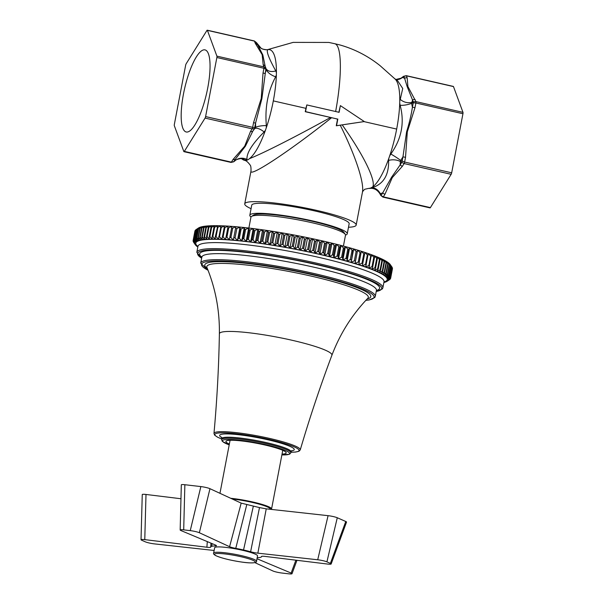 <?xml version="1.0" encoding="UTF-8"?>
<svg xmlns="http://www.w3.org/2000/svg" width="604" height="604" viewBox="0 0 604 604"><rect width="100%" height="100%" fill="white"/><g stroke="black" fill="none" stroke-linecap="round" stroke-linejoin="round"><path stroke-width="0.91" d="M203.442 49.921A42.114 11.257 102.9 0 1 204.99 49.883A42.114 11.257 102.9 0 1 206.583 93.439A42.114 11.257 102.9 0 1 186.236 131.989A42.114 11.257 102.9 0 1 184.039 91.189A42.114 11.257 102.9 0 1 203.442 49.921M453.483 86.583A1.721 0.461 -77.1 0 0 453.34 86.417L406.281 75.666A1.721 0.461 -77.1 0 1 406.424 75.832L453.483 86.583L462.974 112.352L415.914 101.6L413.279 101.842A1.721 0.687 72.6 0 0 413.257 102.823L415.884 102.99L462.943 113.741A1.721 0.461 -77.1 0 0 462.974 112.352M429.905 207.731A1.721 0.461 -77.1 0 0 430.04 207.889A1.721 0.461 -77.1 0 0 430.395 207.602L451.15 174.314A1.721 0.461 -77.1 0 0 451.679 172.804L462.943 113.741M205.602 116.58A1.721 0.461 102.9 0 1 205.073 118.09L184.318 151.385A1.721 0.461 102.9 0 1 183.963 151.672A1.721 0.461 102.9 0 1 183.827 151.506L174.337 125.738A1.721 0.461 102.9 0 1 174.36 124.348L185.632 65.292A1.721 0.461 102.9 0 1 186.153 63.782L206.908 30.487A1.721 0.461 102.9 0 1 207.263 30.2A1.721 0.461 102.9 0 1 207.406 30.366L216.896 56.134A1.721 0.461 102.9 0 1 216.866 57.523L205.602 116.58L252.661 127.331A1.721 0.461 102.9 0 1 252.132 128.841L254.337 128.712A1.721 1.457 -110 0 0 254.707 127.64L252.661 127.331L253.559 122.627A3.435 0.445 10.8 0 1 255.552 123.216L261.887 98.641L265.866 69.15A1.721 1.291 -32.7 0 0 265.888 68.169L263.956 66.885L216.896 56.134M451.679 172.804L404.62 162.053L405.518 157.342L407.307 131.846L414.986 107.693L415.884 102.99A1.721 0.461 -77.1 0 0 415.914 101.6L407.904 86.546L407.179 77.886A3.435 3.065 159.8 0 0 404.589 78.248L407.096 86.41L413.279 101.842L411.634 102.363A10.313 7.943 22.8 0 1 400.248 99.373L399.772 100.891M251.075 208.674A56.723 7.323 10.8 0 1 244.733 203.85A56.723 7.323 10.8 0 1 316.783 210.411A56.723 7.323 10.8 0 1 356.164 225.103A56.723 7.323 10.8 0 1 348.493 227.263M330.524 117.47L305.254 111.702A56.723 15.16 -77.1 0 0 305.926 108.343L306.809 104.93L305.533 111.627L337.077 118.965A56.723 7.323 -169.2 0 0 331.581 117.712L330.524 117.47C297.296 135.953 262.038 153.854 249.46 158.641A56.723 15.16 -77.1 0 0 265.428 130.275L266.273 127.837A56.723 15.16 -77.1 0 0 273.31 100.891L305.926 108.343M337.825 119.011L336.549 125.707L364.303 121.563L336.269 125.775L337.553 119.079M364.303 121.563L340.384 105.617L339.108 112.314L306.809 104.93M338.844 112.374L340.384 105.617M241.426 158.603L242.846 159.584A56.723 15.16 -77.1 0 0 243.737 160.06M395.197 79.124A56.723 15.16 102.9 0 1 395.227 79.154L380.075 65.662C368.002 56.021 354.639 49.128 339.984 44.975L334.631 43.684C341.849 44.885 342.309 75.349 335.643 111.491M267.972 49.611L267.927 49.619A56.723 15.16 102.9 0 1 267.972 49.611A56.723 15.16 102.9 0 1 275.567 60.121A56.723 15.16 102.9 0 1 276.406 72.699L276.36 74.941A56.723 15.16 102.9 0 1 273.31 100.891M395.227 79.154A56.723 15.16 102.9 0 1 398.927 88.305A56.723 15.16 102.9 0 1 399.772 100.883L399.72 103.125A56.723 15.16 102.9 0 1 396.669 129.075L364.053 121.623M244.733 203.85L251.007 170.977C248.614 178.248 290.803 150.358 331.581 117.712M249.46 158.641C247.512 160.385 245.602 160.86 243.729 160.06L244.28 160.249C246.039 160.475 247.995 162.091 250.154 165.096C250.803 165.647 251.09 167.61 251 170.977M396.669 129.075A56.723 15.16 -77.1 0 1 389.633 156.021L388.787 158.459A56.723 15.16 -77.1 0 1 372.819 186.825C376.005 180.324 363.079 154.171 342.219 124.9M340.241 125.194C355.333 155.341 364.431 182.823 362.438 192.231L362.43 192.246C362.483 191.445 364.846 188.893 365.148 189.18L368.055 188.516M372.819 186.825L370.577 188.101L368.085 188.523M337.077 118.965L337.44 119.668M403.525 76.406A1.721 0.468 51.7 0 1 403.585 76.3A1.721 0.468 51.7 0 1 403.88 76.323L406.424 75.832L407.179 77.886M405.518 157.342A3.435 0.445 -169.2 0 0 402.944 156.897L402.098 161.321A1.721 0.861 122.2 0 0 401.728 162.385L404.091 163.563A1.721 0.461 -77.1 0 0 404.62 162.053L400.716 160.445A10.313 1.012 33.5 0 0 390.818 154.028L389.64 156.021M382.845 196.979A1.721 0.461 -77.1 0 0 382.981 197.138A1.721 0.461 -77.1 0 0 383.336 196.851L380.822 195.454L380.278 193.703A10.313 8.094 73.6 0 0 371.46 187.919L369.361 188.44M430.395 207.602L383.336 196.851L384.99 194.201A3.435 2.62 -148.1 0 1 382.725 192.865L381.169 195.356L380.278 193.703L382.725 192.865L391.566 177.266L400.173 164.877L400.346 161.517A10.313 6.025 1.4 0 0 388.606 160.422C388.999 175.273 383.283 184.439 371.46 187.919M384.99 194.201L392.283 177.584L402.438 166.213A3.435 2.62 -148.1 0 1 400.173 164.877L401.728 162.385L400.346 161.517L400.716 160.445L402.944 156.897L406.613 131.695C409.248 123.382 411.181 115.236 412.411 107.248L411.611 103.344L412.57 99.909A3.435 3.065 159.8 0 1 415.159 99.547M414.986 107.693A3.435 0.445 -169.2 0 0 412.411 107.248L413.257 102.823L411.611 103.344A10.313 3.405 166.8 0 1 400.127 105.247C404.748 122.544 401.645 138.807 390.818 154.028M233.574 161.819A1.721 0.468 -128.3 0 0 233.725 161.789A1.721 0.468 -128.3 0 0 233.778 161.683L231.377 162.136A1.721 0.461 102.9 0 1 231.022 162.423L233.725 161.789L235.243 160.588C235.877 159.773 237.636 159.109 240.52 158.595L242.71 158.837A10.313 8.569 -71.7 0 1 244.899 160.007L246.991 159.486C246.417 153.167 252.132 144.001 264.137 131.982L265.42 130.268M216.866 57.523L263.925 68.275L265.866 69.15L266.538 70.2A10.313 5.119 -154.8 0 0 275.658 76.806L276.353 74.941M207.406 30.366L254.465 41.117L255.22 43.171A3.435 3.065 -20.2 0 1 257.198 44.575L256.489 42.635L254.322 40.951A1.721 0.461 102.9 0 1 254.465 41.117L256.489 42.65L257.38 44.296A10.313 10.291 -125.6 0 0 267.942 49.649L267.942 49.649C265.964 50.683 268.576 57.78 275.786 70.94A10.313 6.221 154.9 0 1 266.56 69.218L265.02 73.575A3.435 0.445 10.8 0 0 263.027 72.978L261.238 98.482L253.559 122.627M255.22 43.171L262.159 54.677L263.201 64.832A3.435 3.065 -20.2 0 1 265.179 66.236L262.808 54.896L257.38 44.296M205.073 118.09L252.132 128.841L250.479 131.498A3.435 2.62 31.9 0 0 252.782 131.204L254.337 128.712L255.273 128.373A10.313 4.311 -138.2 0 1 264.137 131.982M250.479 131.498L244.703 146.168L233.031 159.486A3.435 2.62 31.9 0 0 235.333 159.192L245.375 146.259L252.782 131.204L255.643 127.301A10.313 2.733 177.9 0 1 266.356 125.594C264.779 107.535 267.874 91.272 275.658 76.806M235.205 160.558L233.778 161.683L235.333 159.192L235.205 160.558A10.313 9.807 -178.2 0 1 246.991 159.486M241.736 158.633L244.899 160.007M276.398 72.706L275.786 70.94M266.266 127.829L266.356 125.594M399.727 103.125L400.127 105.247M402.453 77.44L403.88 76.323L404.589 78.248L402.453 77.44A10.313 8.569 -71.7 0 1 395.998 79.569M394.857 78.784L397.56 80.649L402.74 88.486L400.248 99.373M388.795 158.452L388.606 160.422M250.985 217.032A49.588 6.402 10.8 0 1 249.822 215.228A49.588 6.402 10.8 0 1 299.735 218.233A49.588 6.402 10.8 0 1 347.24 233.816A49.588 6.402 10.8 0 1 345.503 235.062M249.822 215.228L251.74 205.186A49.588 6.402 10.8 0 1 301.645 208.191A49.588 6.402 10.8 0 1 349.157 223.767L347.24 233.816M248.863 228.048L250.939 217.176A48.124 6.214 10.8 0 1 251.491 216.458A48.124 6.214 10.8 0 1 299.38 220.09A48.124 6.214 10.8 0 1 345.239 234.344A48.124 6.214 10.8 0 1 345.488 235.213L343.412 246.085M345.239 234.344L343.88 232.381A46.41 5.995 -169.2 0 0 299.652 218.633A46.41 5.995 -169.2 0 0 253.484 215.137L251.491 216.458M232.276 499.002A25.436 3.284 10.8 0 1 257.734 503.751A25.436 3.284 10.8 0 1 270.154 509.051L270.109 509.278M282.03 454.11A30.683 3.964 -169.2 0 0 286.032 452.388A30.683 3.964 -169.2 0 0 256.798 443.306A30.683 3.964 -169.2 0 0 226.273 440.988A30.683 3.964 -169.2 0 0 229.354 444.061M389.421 279.697L389.98 279.32A100.551 12.986 -169.2 0 0 390.109 279.191L387.904 280.566L390.463 278.716A100.551 12.986 -169.2 0 0 390.531 278.58L388.213 279.946L390.675 278.067L392.464 268.689A100.551 12.986 10.8 0 0 392.479 268.538L390.69 277.916L388.266 279.282L390.622 277.364L392.411 267.987A100.551 12.986 10.8 0 0 392.358 267.829L390.569 277.206L388.047 278.557L390.297 276.617L392.087 267.24A100.551 12.986 10.8 0 0 391.973 267.066L390.184 276.443L387.564 277.795L389.701 275.817L391.49 266.44L390.124 264.401L391.973 267.066M389.414 279.743L388.84 280.128M390.622 278.112L390.531 278.58M392.056 267.368L392.358 267.829M225.564 239.524L223.11 236.964L224.899 227.595L228.116 226.13A98.49 12.714 -169.2 0 0 224.499 225.926A98.49 12.714 -169.2 0 0 221.079 225.783A98.49 12.714 -169.2 0 0 217.848 225.7A98.49 12.714 -169.2 0 0 214.835 225.677A98.49 12.714 -169.2 0 0 212.034 225.715A98.49 12.714 -169.2 0 0 209.46 225.821A98.49 12.714 -169.2 0 0 207.119 225.979A98.49 12.714 -169.2 0 0 205.013 226.198A98.49 12.714 -169.2 0 0 203.148 226.485A98.49 12.714 -169.2 0 0 201.54 226.825A98.49 12.714 -169.2 0 0 200.181 227.225A98.49 12.714 -169.2 0 0 199.078 227.678A98.49 12.714 -169.2 0 0 198.452 228.04L196.149 229.573L194.367 238.95L195.688 241.577A98.49 12.714 10.8 0 1 196.526 241.072L194.556 238.829L196.345 229.46L199.078 227.678L197.115 229.075L195.326 238.452L196.526 241.072A98.49 12.714 10.8 0 1 197.629 240.618L195.575 238.346L197.365 228.969L200.181 227.225L198.338 228.629L196.549 238.006L197.629 240.618A98.49 12.714 10.8 0 1 198.988 240.218L196.859 237.916L198.648 228.538L201.54 226.825L199.826 228.252L198.037 237.621L198.988 240.218A98.49 12.714 10.8 0 1 200.596 239.879L198.406 237.546L200.196 228.169L203.148 226.485L201.57 227.927L199.781 237.297L200.596 239.879A98.49 12.714 10.8 0 1 202.461 239.592L200.211 237.236L202 227.859L205.013 226.198L203.571 227.663L201.781 237.032L202.461 239.592A98.49 12.714 10.8 0 1 204.56 239.373L202.264 236.987L204.046 227.61L207.119 225.979L205.813 227.459L204.024 236.836L204.56 239.373A98.49 12.714 10.8 0 1 206.908 239.214L204.56 236.798L206.349 227.421L209.46 225.821L208.297 227.315L206.508 236.692L206.908 239.214A98.49 12.714 10.8 0 1 209.482 239.108L207.097 236.67L208.886 227.293L212.034 225.715L211.015 227.24L209.226 236.617L209.482 239.108A98.49 12.714 10.8 0 1 212.276 239.071L209.867 236.602L211.657 227.225L214.835 225.677L213.959 227.225L212.17 236.594L212.276 239.071A98.49 12.714 10.8 0 1 215.296 239.093L212.865 236.602L214.654 227.225L217.848 225.7L215.334 236.64L215.296 239.093A98.49 12.714 10.8 0 1 218.52 239.176L216.073 236.662L217.863 227.285L221.079 225.783L218.52 239.176A98.49 12.714 10.8 0 1 221.947 239.32L219.494 236.783L221.283 227.406L224.499 225.926L221.947 239.32A98.49 12.714 10.8 0 1 225.564 239.524L228.116 226.13L225.564 239.524A98.49 12.714 10.8 0 1 229.361 239.788L231.913 226.394L229.361 239.788A98.49 12.714 10.8 0 1 233.325 240.105L235.885 226.711L233.325 240.105A98.49 12.714 10.8 0 1 237.455 240.49L240.007 227.096L240.173 228.833L238.384 238.21L237.455 240.49A98.49 12.714 10.8 0 1 241.728 240.928L244.288 227.534L244.59 229.301L242.8 238.678L241.728 240.928A98.49 12.714 10.8 0 1 246.145 241.419L248.697 228.025L249.142 229.83L247.361 239.207L246.145 241.419A98.49 12.714 10.8 0 1 250.675 241.97L253.235 228.576L253.823 230.411L252.034 239.788L250.675 241.97A98.49 12.714 10.8 0 1 255.326 242.566L257.878 229.173L258.61 231.045L256.821 240.422L255.326 242.566A98.49 12.714 10.8 0 1 260.075 243.223L262.627 229.83L263.487 231.732L261.698 241.109L260.075 243.223A98.49 12.714 10.8 0 1 264.907 243.925L267.459 230.532L268.455 232.464L266.666 241.842L264.907 243.925A98.49 12.714 10.8 0 1 269.814 244.673L272.366 231.279L273.491 233.25L271.702 242.627L269.814 244.673A98.49 12.714 10.8 0 1 274.775 245.473L277.334 232.079L278.58 234.08L276.791 243.457L274.775 245.473A98.49 12.714 10.8 0 1 279.788 246.311L282.34 232.917L283.706 234.956L281.917 244.333L279.788 246.311A98.49 12.714 10.8 0 1 284.831 247.195L287.383 233.801L288.871 235.87L287.081 245.247L284.831 247.195A98.49 12.714 10.8 0 1 289.897 248.116L292.449 234.722L294.035 236.828L292.253 246.198L289.897 248.116A98.49 12.714 10.8 0 1 294.963 249.067L297.515 235.673L299.207 237.817L297.417 247.195L294.963 249.067A98.49 12.714 10.8 0 1 300.014 250.056L302.574 236.662L304.363 238.837L302.574 248.214L300.014 250.056A98.49 12.714 10.8 0 1 305.05 251.083L307.602 237.689L309.49 239.894L307.7 249.271L305.05 251.083A98.49 12.714 10.8 0 1 310.048 252.132L312.6 238.739L314.571 240.973L312.781 250.35L310.048 252.132A98.49 12.714 10.8 0 1 314.994 253.204L317.545 239.811L319.599 242.083L317.81 251.453L314.994 253.204A98.49 12.714 10.8 0 1 319.871 254.299L322.43 240.905L324.552 243.208L322.762 252.585L319.871 254.299A98.49 12.714 10.8 0 1 324.673 255.417L327.232 242.023L329.422 244.356L327.632 253.725L324.673 255.417A98.49 12.714 10.8 0 1 329.391 256.549L331.943 243.155L334.193 245.518L332.404 254.888L329.391 256.549A98.49 12.714 10.8 0 1 333.997 257.697L336.549 244.303L338.852 246.689L337.062 256.066L333.997 257.697A98.49 12.714 10.8 0 1 338.489 258.852L341.041 245.458L343.389 247.874L341.6 257.244L338.489 258.852A98.49 12.714 10.8 0 1 342.853 260.014L345.405 246.621L347.791 249.059L346.001 258.437L342.853 260.014A98.49 12.714 10.8 0 1 347.073 261.177L349.633 247.783L352.041 250.252L350.252 259.629L347.073 261.177A98.49 12.714 10.8 0 1 351.143 262.347L353.702 248.954L356.133 251.438L354.344 260.815L351.143 262.347A98.49 12.714 10.8 0 1 355.054 263.51L357.606 250.116L360.052 252.631L358.263 262L355.054 263.51A98.49 12.714 10.8 0 1 358.784 264.665L361.343 251.272L363.797 253.808L362.007 263.185L358.784 264.665A98.49 12.714 10.8 0 1 362.332 265.813L364.892 252.419L367.338 254.971L365.548 264.348L362.332 265.813A98.49 12.714 10.8 0 1 365.684 266.953L368.244 253.559L370.682 256.126L368.893 265.503L365.684 266.953A98.49 12.714 10.8 0 1 368.84 268.07L371.392 254.677L373.816 257.266L372.034 266.643L368.84 268.07A98.49 12.714 10.8 0 1 371.777 269.173L372.706 266.892L374.495 257.523L374.329 255.779L376.73 258.384L374.948 267.761L371.777 269.173A98.49 12.714 10.8 0 1 374.495 270.26L375.567 268.01L377.357 258.633L377.047 256.866L379.418 259.478L377.628 268.856L374.495 270.26A98.49 12.714 10.8 0 1 376.987 271.317L378.202 269.097L379.992 259.72L379.538 257.923L381.871 260.55L380.082 269.928L376.987 271.317A98.49 12.714 10.8 0 1 379.244 272.344L380.603 270.162L382.385 260.785L381.796 258.95L384.084 261.585L382.294 270.962L379.244 272.344A98.49 12.714 10.8 0 1 381.26 273.34L382.755 271.196L384.544 261.819L383.819 259.947L386.047 262.597L384.257 271.974L381.26 273.34A98.49 12.714 10.8 0 1 383.034 274.307L384.657 272.193L386.447 262.816L385.586 260.913L387.753 263.571L385.964 272.948L383.034 274.307A98.49 12.714 10.8 0 1 384.552 275.243L386.311 273.159L388.1 263.782L387.104 261.849L389.202 264.507L387.413 273.884L384.552 275.243A98.49 12.714 10.8 0 1 385.813 276.134L387.708 274.088L389.489 264.711L388.372 262.74L390.395 265.398L388.606 274.775L385.813 276.134A98.49 12.714 10.8 0 1 386.824 276.987L388.833 274.971L390.622 265.594L389.376 263.593L391.316 266.258L389.527 275.628L386.824 276.987A98.49 12.714 10.8 0 1 387.564 277.795A98.49 12.714 10.8 0 1 388.047 278.557A98.49 12.714 10.8 0 1 388.266 279.282A98.49 12.714 10.8 0 1 388.213 279.946A98.49 12.714 10.8 0 1 387.904 280.566A98.49 12.714 10.8 0 1 387.323 281.132A98.49 12.714 10.8 0 1 387.119 281.283A98.49 12.714 10.8 0 1 386.484 281.638A98.49 12.714 10.8 0 1 385.382 282.098A98.49 12.714 10.8 0 1 384.031 282.491A98.49 12.714 10.8 0 1 383.88 282.529M358.784 264.665L361.343 251.272A98.49 12.714 -169.2 0 0 357.606 250.116A98.49 12.714 -169.2 0 0 353.702 248.954A98.49 12.714 -169.2 0 0 349.633 247.783A98.49 12.714 -169.2 0 0 345.405 246.621A98.49 12.714 -169.2 0 0 341.041 245.458A98.49 12.714 -169.2 0 0 336.549 244.303A98.49 12.714 -169.2 0 0 331.943 243.155A98.49 12.714 -169.2 0 0 327.232 242.023A98.49 12.714 -169.2 0 0 322.43 240.905A98.49 12.714 -169.2 0 0 317.545 239.811A98.49 12.714 -169.2 0 0 312.6 238.739A98.49 12.714 -169.2 0 0 307.602 237.689A98.49 12.714 -169.2 0 0 302.574 236.662A98.49 12.714 -169.2 0 0 297.515 235.673A98.49 12.714 -169.2 0 0 292.449 234.722A98.49 12.714 -169.2 0 0 287.383 233.801A98.49 12.714 -169.2 0 0 282.34 232.917A98.49 12.714 -169.2 0 0 277.334 232.079A98.49 12.714 -169.2 0 0 272.366 231.279A98.49 12.714 -169.2 0 0 267.459 230.532A98.49 12.714 -169.2 0 0 262.627 229.83A98.49 12.714 -169.2 0 0 257.878 229.173A98.49 12.714 -169.2 0 0 253.235 228.576A98.49 12.714 -169.2 0 0 248.697 228.025A98.49 12.714 -169.2 0 0 244.288 227.534A98.49 12.714 -169.2 0 0 240.007 227.096A98.49 12.714 -169.2 0 0 235.885 226.711A98.49 12.714 -169.2 0 0 231.913 226.394A98.49 12.714 -169.2 0 0 228.116 226.13M355.054 263.51L357.606 250.116M351.143 262.347L352.97 250.517L353.702 248.954M347.073 261.177L346.968 258.701L348.757 249.324L349.633 247.783M342.853 260.014L342.596 257.515L344.386 248.138L345.405 246.621M338.489 258.852L338.089 256.33L339.878 246.953L341.041 245.458M333.997 257.697L333.461 255.152L335.25 245.775L336.549 244.303M329.391 256.549L328.712 253.99L330.501 244.612L331.943 243.155M324.673 255.417L323.865 252.842L325.654 243.465L327.232 242.023M319.871 254.299L318.927 251.709L320.716 242.332L322.43 240.905M314.994 253.204L313.914 250.592L315.703 241.222L317.545 239.811M310.048 252.132L308.848 249.505L310.63 240.135L312.6 238.739M305.05 251.083L303.729 248.448L305.518 239.071L307.602 237.689M300.014 250.056L298.58 247.421L300.369 238.044L302.574 236.662M294.963 249.067L293.408 246.417L295.197 237.047L297.515 235.673M289.897 248.116L288.236 245.458L290.026 236.081L292.449 234.722M284.831 247.195L283.072 244.537L284.862 235.16L287.383 233.801M279.788 246.311L277.938 243.654L279.728 234.276L282.34 232.917M274.775 245.473L272.834 242.808L274.624 233.431L277.334 232.079M269.814 244.673L267.791 242.015L269.58 232.638L272.366 231.279M264.907 243.925L262.808 241.268L264.597 231.891L267.459 230.532M260.075 243.223L257.908 240.566L259.697 231.196L262.627 229.83M255.326 242.566L253.099 239.924L254.888 230.547L257.878 229.173M250.675 241.97L248.395 239.327L250.184 229.95L253.235 228.576M246.145 241.419L243.812 238.791L245.602 229.414L248.697 228.025M241.728 240.928L239.358 238.308L241.147 228.931L244.288 227.534M237.455 240.49L235.054 237.885L236.844 228.508L240.007 227.096M233.325 240.105L230.902 237.515L232.691 228.146L235.885 226.711M229.361 239.788L226.915 237.213L228.705 227.836L231.913 226.394M195.59 229.996A100.551 12.986 10.8 0 0 195.462 230.132L193.673 239.501L195.107 242.144A98.49 12.714 10.8 0 1 195.688 241.577L193.801 239.373L195.59 229.996L196.141 229.618M195.107 230.6A100.551 12.986 10.8 0 0 195.032 230.736L193.242 240.113L194.798 242.763A98.49 12.714 10.8 0 1 195.107 242.144L193.318 239.969L195.409 230.373M193.106 240.626A100.551 12.986 -169.2 0 0 193.091 240.777L194.745 243.435A98.49 12.714 10.8 0 1 194.798 242.763L193.106 240.626L194.888 231.249M193.159 241.328A100.551 12.986 -169.2 0 0 193.204 241.487L194.964 244.152A98.49 12.714 10.8 0 1 194.745 243.435L193.22 240.988M197.825 247.036A98.49 12.714 10.8 0 1 197.198 246.575A98.49 12.714 10.8 0 1 196.194 245.722A98.49 12.714 10.8 0 1 195.447 244.914A98.49 12.714 10.8 0 1 195.281 244.68A98.49 12.714 10.8 0 1 194.964 244.152L193.507 241.947M193.484 242.076A100.551 12.986 -169.2 0 0 193.597 242.249L195.281 244.68M200.211 237.236A100.551 12.986 -169.2 0 0 199.781 237.297M202.264 236.987A100.551 12.986 -169.2 0 0 201.781 237.032M204.56 236.798A100.551 12.986 -169.2 0 0 204.024 236.836M207.097 236.67A100.551 12.986 -169.2 0 0 206.508 236.692M209.867 236.602A100.551 12.986 -169.2 0 0 209.226 236.617M212.865 236.602A100.551 12.986 -169.2 0 0 212.17 236.594M216.073 236.662A100.551 12.986 -169.2 0 0 215.334 236.64M219.494 236.783A100.551 12.986 -169.2 0 0 218.708 236.753M223.11 236.964A100.551 12.986 -169.2 0 0 222.28 236.919M226.915 237.213A100.551 12.986 -169.2 0 0 226.047 237.153M230.902 237.515A100.551 12.986 -169.2 0 0 229.996 237.447M235.054 237.885A100.551 12.986 -169.2 0 0 234.11 237.795M239.358 238.308A100.551 12.986 -169.2 0 0 238.384 238.21M243.812 238.791A100.551 12.986 -169.2 0 0 242.8 238.678M248.395 239.327A100.551 12.986 -169.2 0 0 247.361 239.207M253.099 239.924A100.551 12.986 -169.2 0 0 252.034 239.788M257.908 240.566A100.551 12.986 -169.2 0 0 256.821 240.422M262.808 241.268A100.551 12.986 -169.2 0 0 261.698 241.109M267.791 242.015A100.551 12.986 -169.2 0 0 266.666 241.842M272.834 242.808A100.551 12.986 -169.2 0 0 271.702 242.627M277.938 243.654A100.551 12.986 -169.2 0 0 276.791 243.457M283.072 244.537A100.551 12.986 -169.2 0 0 281.917 244.333M288.236 245.458A100.551 12.986 -169.2 0 0 287.081 245.247M293.408 246.417A100.551 12.986 -169.2 0 0 292.253 246.198M298.58 247.421A100.551 12.986 -169.2 0 0 297.417 247.195M303.729 248.448A100.551 12.986 -169.2 0 0 302.574 248.214M308.848 249.505A100.551 12.986 -169.2 0 0 307.7 249.271M313.914 250.592A100.551 12.986 -169.2 0 0 312.781 250.35M318.927 251.709A100.551 12.986 -169.2 0 0 317.81 251.453M323.865 252.842A100.551 12.986 -169.2 0 0 322.762 252.585M328.712 253.99A100.551 12.986 -169.2 0 0 327.632 253.725M333.461 255.152A100.551 12.986 -169.2 0 0 332.404 254.888M338.089 256.33A100.551 12.986 -169.2 0 0 337.062 256.066M342.596 257.515A100.551 12.986 -169.2 0 0 341.6 257.244M346.968 258.701A100.551 12.986 -169.2 0 0 346.001 258.437M351.188 259.894A100.551 12.986 -169.2 0 0 350.252 259.629M355.243 261.087A100.551 12.986 -169.2 0 0 354.344 260.815M359.123 262.264A100.551 12.986 -169.2 0 0 358.263 262M362.815 263.442A100.551 12.986 -169.2 0 0 362.007 263.185M366.318 264.612A100.551 12.986 -169.2 0 0 365.548 264.348M369.618 265.76A100.551 12.986 -169.2 0 0 368.893 265.503M372.706 266.892A100.551 12.986 -169.2 0 0 372.034 266.643M375.567 268.01A100.551 12.986 -169.2 0 0 374.948 267.761M378.202 269.097A100.551 12.986 -169.2 0 0 377.628 268.856M380.603 270.162A100.551 12.986 -169.2 0 0 380.082 269.928M382.755 271.196A100.551 12.986 -169.2 0 0 382.294 270.962M384.657 272.193A100.551 12.986 -169.2 0 0 384.257 271.974M201.57 227.927A100.551 12.986 10.8 0 1 202 227.859M203.571 227.663A100.551 12.986 10.8 0 1 204.046 227.61M205.813 227.459A100.551 12.986 10.8 0 1 206.349 227.421M208.297 227.315A100.551 12.986 10.8 0 1 208.886 227.293M211.015 227.24A100.551 12.986 10.8 0 1 211.657 227.225M213.959 227.225A100.551 12.986 10.8 0 1 214.654 227.225M217.123 227.27A100.551 12.986 10.8 0 1 217.863 227.285M220.498 227.376A100.551 12.986 10.8 0 1 221.283 227.406M224.069 227.542A100.551 12.986 10.8 0 1 224.899 227.595M227.836 227.776A100.551 12.986 10.8 0 1 228.705 227.836M231.785 228.07A100.551 12.986 10.8 0 1 232.691 228.146M235.9 228.418A100.551 12.986 10.8 0 1 236.844 228.508M240.173 228.833A100.551 12.986 10.8 0 1 241.147 228.931M244.59 229.301A100.551 12.986 10.8 0 1 245.602 229.414M249.142 229.83A100.551 12.986 10.8 0 1 250.184 229.95M253.823 230.411A100.551 12.986 10.8 0 1 254.888 230.547M258.61 231.045A100.551 12.986 10.8 0 1 259.697 231.196M263.487 231.732A100.551 12.986 10.8 0 1 264.597 231.891M268.455 232.464A100.551 12.986 10.8 0 1 269.58 232.638M273.491 233.25A100.551 12.986 10.8 0 1 274.624 233.431M278.58 234.08A100.551 12.986 10.8 0 1 279.728 234.276M283.706 234.956A100.551 12.986 10.8 0 1 284.862 235.16M288.871 235.87A100.551 12.986 10.8 0 1 290.026 236.081M294.035 236.828A100.551 12.986 10.8 0 1 295.197 237.047M299.207 237.817A100.551 12.986 10.8 0 1 300.369 238.044M304.363 238.837A100.551 12.986 10.8 0 1 305.518 239.071M309.49 239.894A100.551 12.986 10.8 0 1 310.63 240.135M314.571 240.973A100.551 12.986 10.8 0 1 315.703 241.222M319.599 242.083A100.551 12.986 10.8 0 1 320.716 242.332M324.552 243.208A100.551 12.986 10.8 0 1 325.654 243.465M329.422 244.356A100.551 12.986 10.8 0 1 330.501 244.612M334.193 245.518A100.551 12.986 10.8 0 1 335.25 245.775M338.852 246.689A100.551 12.986 10.8 0 1 339.878 246.953M343.389 247.874A100.551 12.986 10.8 0 1 344.386 248.138M347.791 249.059A100.551 12.986 10.8 0 1 348.757 249.324M352.041 250.252A100.551 12.986 10.8 0 1 352.97 250.517M356.133 251.438A100.551 12.986 10.8 0 1 357.032 251.709M360.052 252.631A100.551 12.986 10.8 0 1 360.913 252.895M391.535 266.424L390.29 264.635A98.49 12.714 -169.2 0 0 390.124 264.401A98.49 12.714 -169.2 0 0 389.376 263.593A98.49 12.714 -169.2 0 0 388.372 262.74A98.49 12.714 -169.2 0 0 387.104 261.849A98.49 12.714 -169.2 0 0 385.586 260.913A98.49 12.714 -169.2 0 0 383.819 259.947A98.49 12.714 -169.2 0 0 381.796 258.95A98.49 12.714 -169.2 0 0 379.538 257.923A98.49 12.714 -169.2 0 0 377.047 256.866A98.49 12.714 -169.2 0 0 374.329 255.779A98.49 12.714 -169.2 0 0 371.392 254.677A98.49 12.714 -169.2 0 0 368.244 253.559A98.49 12.714 -169.2 0 0 364.892 252.419A98.49 12.714 -169.2 0 0 361.343 251.272M363.797 253.808A100.551 12.986 10.8 0 1 364.605 254.073M367.338 254.971A100.551 12.986 10.8 0 1 368.108 255.235M370.682 256.126A100.551 12.986 10.8 0 1 371.407 256.383M373.816 257.266A100.551 12.986 10.8 0 1 374.495 257.523M376.73 258.384A100.551 12.986 10.8 0 1 377.357 258.633M379.418 259.478A100.551 12.986 10.8 0 1 379.992 259.72M381.871 260.55A100.551 12.986 10.8 0 1 382.385 260.785M384.084 261.585A100.551 12.986 10.8 0 1 384.544 261.819M386.047 262.597A100.551 12.986 10.8 0 1 386.447 262.816M180.966 498.745L146.002 494.465A6.772 0.876 -169.2 0 0 142.257 494.555L141.026 539.719A6.772 0.876 10.8 0 1 144.771 539.629L206.893 547.232L207.3 541.607M337.274 517.749L326.915 561.848L330.388 563.381A6.772 0.876 10.8 0 1 331.158 563.977L346.53 522.082A6.772 0.876 -169.2 0 0 345.76 521.486L337.274 517.749A6.772 0.876 -169.2 0 0 328.07 515.673L266.243 508.847L259.493 507.586L241.185 503.124L209.958 488.689A6.772 0.876 -169.2 0 0 200.86 486.582L184.862 484.725A6.772 0.876 -169.2 0 0 181.321 484.838L180.166 529.987A6.772 0.876 -169.2 0 0 181.057 530.599L215.56 545.072A6.886 0.891 10.8 0 1 216.466 545.699A6.886 0.891 10.8 0 1 215.251 545.986A25.851 3.337 -169.2 0 0 211.808 546.288L212.012 543.585M326.915 561.848A6.772 0.876 -169.2 0 0 317.712 559.772L257.855 553.166L266.243 508.847M257.855 553.166A6.886 0.891 10.8 0 1 250.615 551.769A25.851 3.337 -169.2 0 0 243.54 549.98L253.363 506.076M184.862 484.725L183.699 529.867L190.252 530.629A6.772 0.876 10.8 0 1 199.35 532.736L229.58 546.703A6.886 0.891 -169.2 0 0 235.756 548.372A25.851 3.337 10.8 0 1 243.54 549.98M229.58 546.703L241.185 503.124M183.699 529.867A6.772 0.876 -169.2 0 0 180.166 529.987M206.893 547.232A6.886 0.891 -169.2 0 0 210.69 547.141A6.886 0.891 -169.2 0 0 210.69 547.118A25.851 3.337 10.8 0 1 210.69 547.043A25.851 3.337 10.8 0 1 211.808 546.288M214.133 550.478L154.481 543.894A6.772 0.876 -169.2 0 1 145.277 541.811L141.804 540.286A6.772 0.876 10.8 0 1 141.026 539.719M254.903 562.641L272.834 570.931A6.772 0.876 10.8 0 0 281.94 573.037L288.486 573.8A6.772 0.876 -169.2 0 0 292.019 573.717A6.772 0.876 -169.2 0 0 291.136 573.068L257.002 558.745M257.198 557.681A25.851 3.337 -169.2 0 0 260.384 557.379A25.851 3.337 10.8 0 0 261.479 556.722A25.851 3.337 10.8 0 0 261.494 556.548L261.524 556.458M331.158 563.977A6.772 0.876 10.8 0 1 327.421 564.038L265.299 556.435A6.886 0.891 -169.2 0 0 261.502 556.503A6.886 0.891 -169.2 0 0 261.494 556.548M213.627 553.098L214.654 547.745A21.827 2.816 10.8 0 1 231.204 548.122A21.827 2.816 10.8 0 1 255.077 554.057A21.827 2.816 10.8 0 1 257.538 555.922L256.511 561.282A21.827 2.816 -169.2 0 0 254.05 559.41A21.827 2.816 -169.2 0 0 230.184 553.483A21.827 2.816 -169.2 0 0 213.627 553.098C213.174 553.687 213.876 554.525 215.749 555.627C221.442 558.141 230.079 560.286 241.668 562.052C254.737 564.008 257.304 562.037 256.511 561.282M402.438 166.213L404.091 163.563L451.15 174.314M263.201 64.832L263.956 66.885A1.721 0.461 102.9 0 1 263.925 68.275L263.027 72.978M265.888 68.169L265.179 66.236L265.888 68.169M254.707 127.64L255.552 123.216L255.643 127.301L254.707 127.64M233.031 159.486L231.377 162.136L184.318 151.385M231.83 498.798A26.47 3.42 10.8 0 1 258.769 503.872A26.47 3.42 10.8 0 1 271.113 509.383M271.332 509.414L271.566 508.976A26.81 3.465 -169.2 0 0 258.006 503.268A26.81 3.465 -169.2 0 0 230.728 498.292M229.203 444.861A34.201 4.417 10.8 0 1 233.839 439.659A34.201 4.417 10.8 0 1 279.486 448.364A34.201 4.417 10.8 0 1 281.879 454.91L289.588 454.208L290.856 452.789A35.236 4.553 -169.2 0 0 257.1 441.72A35.236 4.553 -169.2 0 0 221.638 439.584L221.827 438.579A35.236 4.553 10.8 0 1 257.289 440.716A35.236 4.553 10.8 0 1 291.053 451.784L291.845 450.546M383.978 282.015A97.455 12.586 -169.2 0 0 293.861 248.991A97.455 12.586 -169.2 0 0 197.923 246.523M291.475 450.878A37.984 4.907 -169.2 0 0 257.87 437.689A37.984 4.907 -169.2 0 0 221.774 437.583M221.743 439.002A42.892 5.542 10.8 0 1 229.762 433.106A42.892 5.542 10.8 0 1 285.692 443.774A42.892 5.542 10.8 0 1 290.969 452.207M376.209 291.558L382.37 288.931L382.876 287.806A94.707 12.231 -169.2 0 0 292.14 258.051A94.707 12.231 -169.2 0 0 196.821 252.313L197.969 246.289A94.707 12.231 10.8 0 1 293.287 252.019A94.707 12.231 10.8 0 1 384.023 281.781L384.212 281.358M365.82 300.384L369.233 299.946L374.782 297.523L375.28 296.421A88.864 11.476 -169.2 0 0 290.147 268.501A88.864 11.476 -169.2 0 0 200.702 263.118L201.857 257.093A88.864 11.476 10.8 0 1 291.294 262.476A88.864 11.476 10.8 0 1 376.428 290.396L376.647 289.912M376.405 290.539A91.612 11.831 -169.2 0 0 291.868 259.448A91.612 11.831 -169.2 0 0 201.827 257.244M201.645 258.172A93.673 12.095 10.8 0 1 291.921 259.184A93.673 12.095 10.8 0 1 376.224 291.475M331.883 355.288A57.282 7.399 10.8 0 0 277.055 337.13A57.282 7.399 10.8 0 0 219.38 333.831C219.713 310.735 215.568 288.637 206.946 267.534L206.938 267.519A82.197 10.615 10.8 0 1 289.558 271.581A82.197 10.615 10.8 0 1 367.859 298.225L367.866 298.217C352.072 314.676 340.082 333.695 331.883 355.288C320.18 386.432 309.633 417.968 300.248 449.897A43.918 5.67 -169.2 0 0 258.187 436.028A43.918 5.67 -169.2 0 0 213.975 433.438L214.631 435.144L217.531 437.175L221.743 439.033M367.202 298.912A84.507 10.91 -169.2 0 0 289.844 270.056A84.507 10.91 -169.2 0 0 207.3 268.41M208.018 270.222A87.829 11.34 10.8 0 1 289.928 269.641A87.829 11.34 10.8 0 1 365.865 300.331M317.712 559.772L328.07 515.673M250.615 551.769L259.493 507.586M235.756 548.372L246.772 504.68M199.35 532.736L209.958 488.689M200.86 486.582L190.252 530.629M215.251 545.986L215.311 544.967M210.705 546.96L210.985 543.155L210.69 547.02M144.771 539.629L146.002 494.465M291.136 573.068L295.885 560.18M345.76 521.486L330.388 563.381M252.963 560.316A20.8 2.688 10.8 0 1 234.08 560.776A20.8 2.688 10.8 0 1 217.599 553.498A20.8 2.688 10.8 0 1 252.963 560.316M207.263 30.2L254.322 40.951M334.631 43.692L328.825 42.439L293.159 42.386L267.429 49.687M356.164 225.103L362.438 192.231M395.869 79.479L401.026 78.218L403.585 76.3L406.281 75.666M369.361 188.471C373.642 187.814 377.16 189.573 379.901 193.756L380.822 195.454L382.981 197.138L430.04 207.889M256.489 42.635L261.094 48.222C262.234 49.604 268.818 49.966 267.942 49.619M183.963 151.672L231.022 162.423M271.566 508.976L282.755 450.327M219.962 493.309L230.079 440.278M387.119 281.283L388.855 280.12M221.827 438.579L221.547 437.137M290.856 452.789L291.053 451.784M197.969 246.289L197.946 245.828M382.876 287.806L384.023 281.781M201.857 257.093L201.827 256.564M375.28 296.421L376.428 290.396M196.821 252.313L201.63 258.255M200.702 263.118L208.048 270.29M290.962 452.237L295.469 452.071L299.003 451.241L300.248 449.897M221.638 439.584L222.28 441.35L229.203 444.884M219.38 333.831C218.807 367.096 217.002 400.293 213.975 433.438M210.69 547.141L210.985 543.155M296.957 560.308L292.019 573.717"/></g></svg>
